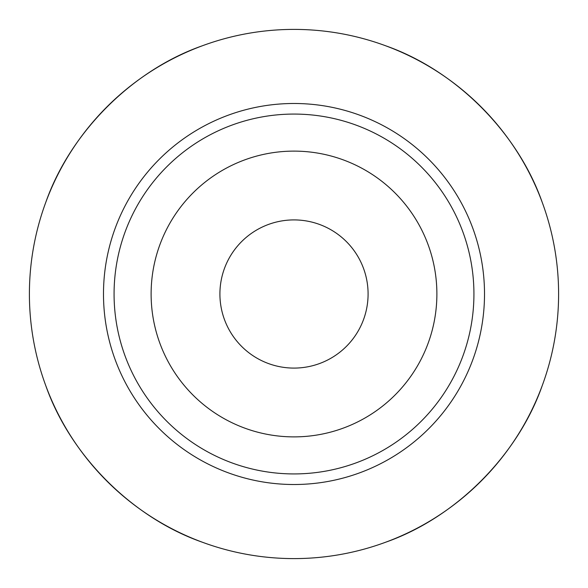 <?xml version="1.0" encoding="UTF-8"?>
<svg xmlns="http://www.w3.org/2000/svg" width="588" height="588" viewBox="0 0 588 588"><rect width="100%" height="100%" fill="white"/><g stroke="black" fill="none" stroke-linecap="round" stroke-linejoin="round"><path stroke-width="0.88" d="M368.088 294A74.088 74.088 0 0 1 294 368.088A74.088 74.088 0 0 1 219.912 294A74.088 74.088 0 0 1 294 219.912A74.088 74.088 0 0 1 368.088 294M151.116 294A142.884 142.884 0 0 1 294 151.116A142.884 142.884 0 0 1 436.884 294A142.884 142.884 0 0 1 294 436.884A142.884 142.884 0 0 1 151.116 294M114.072 294A179.928 179.928 0 0 1 294 114.072A179.928 179.928 0 0 1 473.928 294A179.928 179.928 0 0 1 294 473.928A179.928 179.928 0 0 1 114.072 294M45.732 202.485C70.237 132.403 132.403 70.237 202.485 45.732M385.515 45.732C455.597 70.237 517.763 132.403 542.268 202.485M558.6 294A264.6 264.6 0 0 0 294 29.4A264.6 264.6 0 0 0 29.4 294A264.6 264.6 0 0 0 294 558.6A264.6 264.6 0 0 0 558.6 294M542.268 385.515C517.763 455.597 455.597 517.763 385.515 542.268M202.485 542.268C132.403 517.763 70.237 455.597 45.732 385.515M484.512 294A190.512 190.512 0 0 1 294 484.512A190.512 190.512 0 0 1 103.488 294A190.512 190.512 0 0 1 294 103.488A190.512 190.512 0 0 1 484.512 294"/></g></svg>
